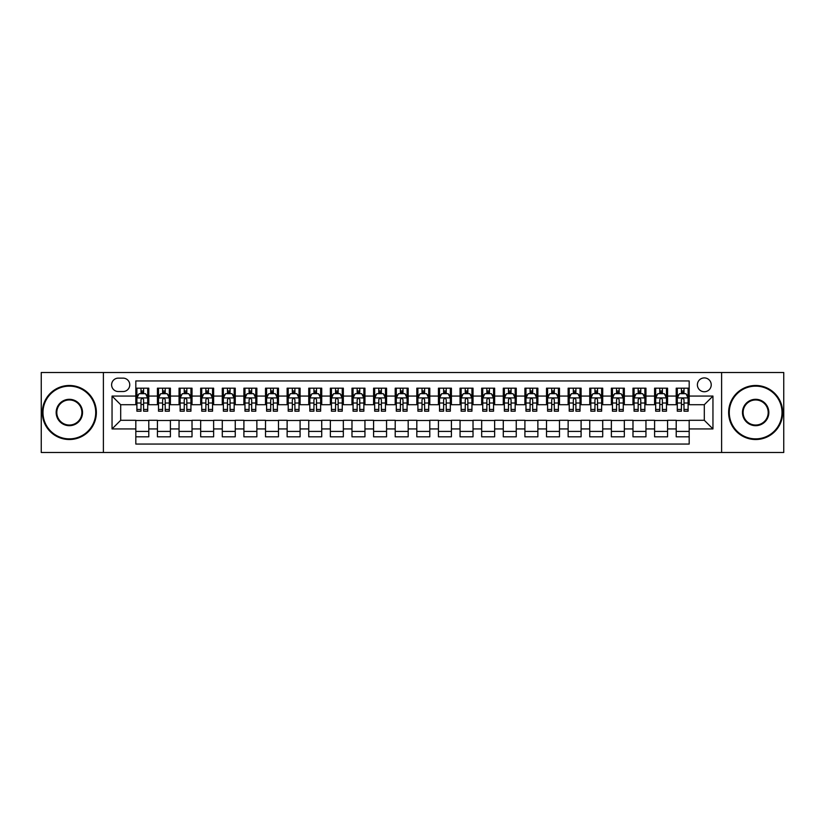 <?xml version="1.0" encoding="UTF-8"?>
<svg xmlns="http://www.w3.org/2000/svg" width="825" height="825" viewBox="0 0 825 825"><rect width="100%" height="100%" fill="white"/><g stroke="black" fill="none" stroke-linecap="round" stroke-linejoin="round"><path stroke-width="1.24" d="M704.313 377.912A6.92 6.92 0 0 0 697.393 384.832A6.92 6.92 0 0 0 704.313 391.751A6.92 6.92 0 0 0 711.232 384.832A6.92 6.92 0 0 0 704.313 377.912M721.607 452.492L783.75 452.492L783.75 372.508L721.607 372.508L721.607 452.492L103.393 452.492L103.393 372.508L41.25 372.508L41.25 452.492L103.393 452.492M689.184 388.183L676.211 388.183L676.211 396.072L667.569 396.072L667.569 404.714L676.211 404.714L676.211 396.072M667.569 396.072L667.569 388.183L654.596 388.183L654.596 396.072L645.954 396.072L645.954 404.714L654.596 404.714L654.596 396.072M645.954 396.072L645.954 388.183L632.981 388.183L632.981 396.072L624.329 396.072L624.329 404.714L632.981 404.714L632.981 396.072M624.329 396.072L624.329 388.183L611.366 388.183L611.366 396.072L602.714 396.072L602.714 404.714L611.366 404.714L611.366 396.072M602.714 396.072L602.714 388.183L589.751 388.183L589.751 396.072L581.099 396.072L581.099 404.714L589.751 404.714L589.751 396.072M581.099 396.072L581.099 388.183L568.136 388.183L568.136 396.072L559.484 396.072L559.484 404.714L568.136 404.714L568.136 396.072M559.484 396.072L559.484 388.183L546.521 388.183L546.521 396.072L537.869 396.072L537.869 404.714L546.521 404.714L546.521 396.072M537.869 396.072L537.869 388.183L524.906 388.183L524.906 396.072L516.254 396.072L516.254 404.714L524.906 404.714L524.906 396.072M516.254 396.072L516.254 388.183L503.281 388.183L503.281 396.072L494.639 396.072L494.639 404.714L503.281 404.714L503.281 396.072M494.639 396.072L494.639 388.183L481.666 388.183L481.666 396.072L473.024 396.072L473.024 404.714L481.666 404.714L481.666 396.072M473.024 396.072L473.024 388.183L460.051 388.183L460.051 396.072L451.409 396.072L451.409 404.714L460.051 404.714L460.051 396.072M451.409 396.072L451.409 388.183L438.436 388.183L438.436 396.072L429.794 396.072L429.794 404.714L438.436 404.714L438.436 396.072M429.794 396.072L429.794 388.183L416.821 388.183L416.821 396.072L408.179 396.072L408.179 404.714L416.821 404.714L416.821 396.072M408.179 396.072L408.179 388.183L395.206 388.183L395.206 396.072L386.564 396.072L386.564 404.714L395.206 404.714L395.206 396.072M386.564 396.072L386.564 388.183L373.591 388.183L373.591 396.072L364.949 396.072L364.949 404.714L373.591 404.714L373.591 396.072M364.949 396.072L364.949 388.183L351.976 388.183L351.976 396.072L343.334 396.072L343.334 404.714L351.976 404.714L351.976 396.072M343.334 396.072L343.334 388.183L330.361 388.183L330.361 396.072L321.719 396.072L321.719 404.714L330.361 404.714L330.361 396.072M321.719 396.072L321.719 388.183L308.746 388.183L308.746 396.072L300.094 396.072L300.094 404.714L308.746 404.714L308.746 396.072M300.094 396.072L300.094 388.183L287.131 388.183L287.131 396.072L278.479 396.072L278.479 404.714L287.131 404.714L287.131 396.072M278.479 396.072L278.479 388.183L265.516 388.183L265.516 396.072L256.864 396.072L256.864 404.714L265.516 404.714L265.516 396.072M256.864 396.072L256.864 388.183L243.901 388.183L243.901 396.072L235.249 396.072L235.249 404.714L243.901 404.714L243.901 396.072M235.249 396.072L235.249 388.183L222.286 388.183L222.286 396.072L213.634 396.072L213.634 404.714L222.286 404.714L222.286 396.072M213.634 396.072L213.634 388.183L200.671 388.183L200.671 396.072L192.019 396.072L192.019 404.714L200.671 404.714L200.671 396.072M192.019 396.072L192.019 388.183L179.046 388.183L179.046 396.072L170.404 396.072L170.404 404.714L179.046 404.714L179.046 396.072M170.404 396.072L170.404 388.183L157.431 388.183L157.431 404.714L148.789 404.714L148.789 388.183L135.816 388.183M135.816 436.817L148.789 436.817L148.789 420.286L157.431 420.286L157.431 436.817L170.404 436.817L170.404 420.286L179.046 420.286L179.046 428.928L170.404 428.928M179.046 428.928L179.046 436.817L192.019 436.817L192.019 420.286L200.671 420.286L200.671 428.928L192.019 428.928M200.671 428.928L200.671 436.817L213.634 436.817L213.634 420.286L222.286 420.286L222.286 428.928L213.634 428.928M222.286 428.928L222.286 436.817L235.249 436.817L235.249 420.286L243.901 420.286L243.901 428.928L235.249 428.928M243.901 428.928L243.901 436.817L256.864 436.817L256.864 420.286L265.516 420.286L265.516 428.928L256.864 428.928M265.516 428.928L265.516 436.817L278.479 436.817L278.479 420.286L287.131 420.286L287.131 428.928L278.479 428.928M287.131 428.928L287.131 436.817L300.094 436.817L300.094 420.286L308.746 420.286L308.746 428.928L300.094 428.928M308.746 428.928L308.746 436.817L321.719 436.817L321.719 420.286L330.361 420.286L330.361 428.928L321.719 428.928M330.361 428.928L330.361 436.817L343.334 436.817L343.334 420.286L351.976 420.286L351.976 428.928L343.334 428.928M351.976 428.928L351.976 436.817L364.949 436.817L364.949 420.286L373.591 420.286L373.591 428.928L364.949 428.928M373.591 428.928L373.591 436.817L386.564 436.817L386.564 420.286L395.206 420.286L395.206 428.928L386.564 428.928M395.206 428.928L395.206 436.817L408.179 436.817L408.179 420.286L416.821 420.286L416.821 428.928L408.179 428.928M416.821 428.928L416.821 436.817L429.794 436.817L429.794 420.286L438.436 420.286L438.436 428.928L429.794 428.928M438.436 428.928L438.436 436.817L451.409 436.817L451.409 420.286L460.051 420.286L460.051 428.928L451.409 428.928M460.051 428.928L460.051 436.817L473.024 436.817L473.024 420.286L481.666 420.286L481.666 428.928L473.024 428.928M481.666 428.928L481.666 436.817L494.639 436.817L494.639 420.286L503.281 420.286L503.281 428.928L494.639 428.928M503.281 428.928L503.281 436.817L516.254 436.817L516.254 420.286L524.906 420.286L524.906 428.928L516.254 428.928M524.906 428.928L524.906 436.817L537.869 436.817L537.869 420.286L546.521 420.286L546.521 428.928L537.869 428.928M546.521 428.928L546.521 436.817L559.484 436.817L559.484 420.286L568.136 420.286L568.136 428.928L559.484 428.928M568.136 428.928L568.136 436.817L581.099 436.817L581.099 420.286L589.751 420.286L589.751 428.928L581.099 428.928M589.751 428.928L589.751 436.817L602.714 436.817L602.714 420.286L611.366 420.286L611.366 428.928L602.714 428.928M611.366 428.928L611.366 436.817L624.329 436.817L624.329 420.286L632.981 420.286L632.981 428.928L624.329 428.928M632.981 428.928L632.981 436.817L645.954 436.817L645.954 420.286L654.596 420.286L654.596 428.928L645.954 428.928M654.596 428.928L654.596 436.817L667.569 436.817L667.569 420.286L676.211 420.286L676.211 428.928L667.569 428.928M118.305 391.535L123.069 391.535A6.703 6.703 0 0 0 129.762 384.832A6.703 6.703 0 0 0 123.069 378.128L118.305 378.128A6.703 6.703 0 0 0 111.612 384.832A6.703 6.703 0 0 0 118.305 391.535M721.607 372.508L103.393 372.508M689.184 396.072L689.184 380.944L135.816 380.944L135.816 404.714L120.687 404.714L120.687 420.286L135.816 420.286L135.816 444.056L689.184 444.056L689.184 420.286L704.313 420.286L704.313 404.714L689.184 404.714L689.184 396.072L712.955 396.072L712.955 428.928L689.184 428.928M135.816 428.928L112.045 428.928L112.045 396.072L135.816 396.072M676.211 428.928L676.211 436.817L689.184 436.817M135.816 393.587L136.898 393.587M141.003 393.587L143.602 393.587M147.706 393.587L148.789 393.587M135.816 404.498L136.898 404.498M141.003 404.498L143.602 404.498M147.706 404.498L148.789 404.498M135.816 420.502L148.789 420.502M135.816 431.413L148.789 431.413M157.431 404.498L158.513 404.498M162.618 404.498L165.217 404.498M169.321 404.498L170.404 404.498M157.431 393.587L158.513 393.587M162.618 393.587L165.217 393.587M169.321 393.587L170.404 393.587M157.431 420.502L170.404 420.502M157.431 431.413L170.404 431.413M179.046 420.502L192.019 420.502M179.046 431.413L192.019 431.413M179.046 393.587L180.128 393.587M184.243 393.587L186.832 393.587M190.936 393.587L192.019 393.587M179.046 404.498L180.128 404.498M184.243 404.498L186.832 404.498M190.936 404.498L192.019 404.498M200.671 420.502L213.634 420.502M200.671 431.413L213.634 431.413M200.671 393.587L201.743 393.587M205.858 393.587L208.447 393.587M212.551 393.587L213.634 393.587M200.671 404.498L201.743 404.498M205.858 404.498L208.447 404.498M212.551 404.498L213.634 404.498M222.286 420.502L235.249 420.502M222.286 431.413L235.249 431.413M222.286 393.587L223.358 393.587M227.473 393.587L230.062 393.587M234.166 393.587L235.249 393.587M222.286 404.498L223.358 404.498M227.473 404.498L230.062 404.498M234.166 404.498L235.249 404.498M243.901 420.502L256.864 420.502M243.901 431.413L256.864 431.413M243.901 393.587L244.973 393.587M249.088 393.587L251.677 393.587M255.781 393.587L256.864 393.587M243.901 404.498L244.973 404.498M249.088 404.498L251.677 404.498M255.781 404.498L256.864 404.498M265.516 420.502L278.479 420.502M265.516 431.413L278.479 431.413M265.516 393.587L266.599 393.587M270.703 393.587L273.292 393.587M277.406 393.587L278.479 393.587M265.516 404.498L266.599 404.498M270.703 404.498L273.292 404.498M277.406 404.498L278.479 404.498M287.131 420.502L300.094 420.502M287.131 431.413L300.094 431.413M287.131 393.587L288.214 393.587M292.318 393.587L294.907 393.587M299.021 393.587L300.094 393.587M287.131 404.498L288.214 404.498M292.318 404.498L294.907 404.498M299.021 404.498L300.094 404.498M308.746 420.502L321.719 420.502M308.746 431.413L321.719 431.413M308.746 393.587L309.829 393.587M313.933 393.587L316.522 393.587M320.636 393.587L321.719 393.587M308.746 404.498L309.829 404.498M313.933 404.498L316.522 404.498M320.636 404.498L321.719 404.498M330.361 420.502L343.334 420.502M330.361 431.413L343.334 431.413M330.361 393.587L331.444 393.587M335.548 393.587L338.147 393.587M342.251 393.587L343.334 393.587M330.361 404.498L331.444 404.498M335.548 404.498L338.147 404.498M342.251 404.498L343.334 404.498M351.976 420.502L364.949 420.502M351.976 431.413L364.949 431.413M351.976 393.587L353.059 393.587M357.163 393.587L359.762 393.587M363.866 393.587L364.949 393.587M351.976 404.498L353.059 404.498M357.163 404.498L359.762 404.498M363.866 404.498L364.949 404.498M373.591 420.502L386.564 420.502M373.591 431.413L386.564 431.413M373.591 393.587L374.674 393.587M378.778 393.587L381.377 393.587M385.481 393.587L386.564 393.587M373.591 404.498L374.674 404.498M378.778 404.498L381.377 404.498M385.481 404.498L386.564 404.498M395.206 420.502L408.179 420.502M395.206 431.413L408.179 431.413M395.206 393.587L396.289 393.587M400.393 393.587L402.992 393.587M407.096 393.587L408.179 393.587M395.206 404.498L396.289 404.498M400.393 404.498L402.992 404.498M407.096 404.498L408.179 404.498M416.821 420.502L429.794 420.502M416.821 431.413L429.794 431.413M416.821 393.587L417.904 393.587M422.008 393.587L424.607 393.587M428.711 393.587L429.794 393.587M416.821 404.498L417.904 404.498M422.008 404.498L424.607 404.498M428.711 404.498L429.794 404.498M438.436 420.502L451.409 420.502M438.436 431.413L451.409 431.413M438.436 393.587L439.519 393.587M443.623 393.587L446.222 393.587M450.326 393.587L451.409 393.587M438.436 404.498L439.519 404.498M443.623 404.498L446.222 404.498M450.326 404.498L451.409 404.498M460.051 420.502L473.024 420.502M460.051 431.413L473.024 431.413M460.051 393.587L461.134 393.587M465.238 393.587L467.837 393.587M471.941 393.587L473.024 393.587M460.051 404.498L461.134 404.498M465.238 404.498L467.837 404.498M471.941 404.498L473.024 404.498M481.666 420.502L494.639 420.502M481.666 431.413L494.639 431.413M481.666 393.587L482.749 393.587M486.853 393.587L489.452 393.587M493.556 393.587L494.639 393.587M481.666 404.498L482.749 404.498M486.853 404.498L489.452 404.498M493.556 404.498L494.639 404.498M503.281 420.502L516.254 420.502M503.281 431.413L516.254 431.413M503.281 393.587L504.364 393.587M508.478 393.587L511.067 393.587M515.171 393.587L516.254 393.587M503.281 404.498L504.364 404.498M508.478 404.498L511.067 404.498M515.171 404.498L516.254 404.498M524.906 420.502L537.869 420.502M524.906 431.413L537.869 431.413M524.906 393.587L525.979 393.587M530.093 393.587L532.682 393.587M536.786 393.587L537.869 393.587M524.906 404.498L525.979 404.498M530.093 404.498L532.682 404.498M536.786 404.498L537.869 404.498M546.521 420.502L559.484 420.502M546.521 431.413L559.484 431.413M546.521 393.587L547.594 393.587M551.708 393.587L554.297 393.587M558.401 393.587L559.484 393.587M546.521 404.498L547.594 404.498M551.708 404.498L554.297 404.498M558.401 404.498L559.484 404.498M568.136 420.502L581.099 420.502M568.136 431.413L581.099 431.413M568.136 393.587L569.219 393.587M573.323 393.587L575.912 393.587M580.027 393.587L581.099 393.587M568.136 404.498L569.219 404.498M573.323 404.498L575.912 404.498M580.027 404.498L581.099 404.498M589.751 420.502L602.714 420.502M589.751 431.413L602.714 431.413M589.751 393.587L590.834 393.587M594.938 393.587L597.527 393.587M601.642 393.587L602.714 393.587M589.751 404.498L590.834 404.498M594.938 404.498L597.527 404.498M601.642 404.498L602.714 404.498M611.366 420.502L624.329 420.502M611.366 431.413L624.329 431.413M611.366 393.587L612.449 393.587M616.553 393.587L619.142 393.587M623.257 393.587L624.329 393.587M611.366 404.498L612.449 404.498M616.553 404.498L619.142 404.498M623.257 404.498L624.329 404.498M632.981 420.502L645.954 420.502M632.981 431.413L645.954 431.413M632.981 393.587L634.064 393.587M638.168 393.587L640.757 393.587M644.872 393.587L645.954 393.587M632.981 404.498L634.064 404.498M638.168 404.498L640.757 404.498M644.872 404.498L645.954 404.498M654.596 420.502L667.569 420.502M654.596 431.413L667.569 431.413M654.596 393.587L655.679 393.587M659.783 393.587L662.382 393.587M666.487 393.587L667.569 393.587M654.596 404.498L655.679 404.498M659.783 404.498L662.382 404.498M666.487 404.498L667.569 404.498M676.211 420.502L689.184 420.502M676.211 431.413L689.184 431.413M676.211 393.587L677.294 393.587M681.398 393.587L683.997 393.587M688.102 393.587L689.184 393.587M676.211 404.498L677.294 404.498M681.398 404.498L683.997 404.498M688.102 404.498L689.184 404.498M120.687 404.714L112.045 396.072M120.687 420.286L112.045 428.928M712.955 396.072L704.313 404.714M712.955 428.928L704.313 420.286M143.602 390.988L141.003 390.988M147.706 409.437L143.602 409.437L143.602 411.201L147.706 411.201L147.706 398.021L145.551 393.69L139.064 393.69L136.898 398.021L136.898 411.201L141.003 411.201L141.003 409.437L136.898 409.437M136.898 398.021L136.898 388.183M147.706 398.021L147.706 388.183M141.003 393.69L141.003 388.183M143.602 388.183L143.602 393.69M143.602 409.437L143.602 399.64C142.735 397.97 141.869 397.97 141.003 399.64L141.003 409.437M69.352 386.131A26.369 26.369 0 0 0 42.983 412.5A26.369 26.369 0 0 0 69.352 438.869A26.369 26.369 0 0 0 95.721 412.5A26.369 26.369 0 0 0 69.352 386.131M69.352 439.519A27.019 27.019 0 0 1 42.333 412.5A27.019 27.019 0 0 1 69.352 385.481A27.019 27.019 0 0 1 96.37 412.5A27.019 27.019 0 0 1 69.352 439.519M69.352 399.31A13.19 13.19 0 0 1 82.531 412.5A13.19 13.19 0 0 1 69.352 425.69A13.19 13.19 0 0 1 56.162 412.5A13.19 13.19 0 0 1 69.352 399.31M69.352 425.04A12.54 12.54 0 0 0 81.892 412.5A12.54 12.54 0 0 0 69.352 399.96A12.54 12.54 0 0 0 56.812 412.5A12.54 12.54 0 0 0 69.352 425.04M755.648 386.131A26.369 26.369 0 0 0 729.279 412.5A26.369 26.369 0 0 0 755.648 438.869A26.369 26.369 0 0 0 782.018 412.5A26.369 26.369 0 0 0 755.648 386.131M755.648 439.519A27.019 27.019 0 0 1 728.63 412.5A27.019 27.019 0 0 1 755.648 385.481A27.019 27.019 0 0 1 782.667 412.5A27.019 27.019 0 0 1 755.648 439.519M755.648 399.31A13.19 13.19 0 0 1 768.838 412.5A13.19 13.19 0 0 1 755.648 425.69A13.19 13.19 0 0 1 742.469 412.5A13.19 13.19 0 0 1 755.648 399.31M755.648 425.04A12.54 12.54 0 0 0 768.188 412.5A12.54 12.54 0 0 0 755.648 399.96A12.54 12.54 0 0 0 743.108 412.5A12.54 12.54 0 0 0 755.648 425.04M165.217 390.988L162.618 390.988M169.321 409.437L165.217 409.437L165.217 411.201L169.321 411.201L169.321 398.021L167.166 393.69L160.679 393.69L158.513 398.021L158.513 411.201L162.618 411.201L162.618 409.437L158.513 409.437M158.513 398.021L158.513 388.183M169.321 398.021L169.321 388.183M162.618 393.69L162.618 388.183M165.217 388.183L165.217 393.69M165.217 409.437L165.217 399.64C164.35 397.97 163.484 397.97 162.618 399.64L162.618 409.437M186.832 390.988L184.243 390.988M190.936 409.437L186.832 409.437L186.832 411.201L190.936 411.201L190.936 398.021L188.781 393.69L182.294 393.69L180.128 398.021L180.128 411.201L184.243 411.201L184.243 409.437L180.128 409.437M180.128 398.021L180.128 388.183M190.936 398.021L190.936 388.183M184.243 393.69L184.243 388.183M186.832 388.183L186.832 393.69M186.832 409.437L186.832 399.64C185.965 397.97 185.099 397.97 184.243 399.64L184.243 409.437M208.447 390.988L205.858 390.988M212.551 409.437L208.447 409.437L208.447 411.201L212.551 411.201L212.551 398.021L210.396 393.69L203.909 393.69L201.743 398.021L201.743 411.201L205.858 411.201L205.858 409.437L201.743 409.437M201.743 398.021L201.743 388.183M212.551 398.021L212.551 388.183M205.858 393.69L205.858 388.183M208.447 388.183L208.447 393.69M208.447 409.437L208.447 399.64C207.58 397.97 206.724 397.97 205.858 399.64L205.858 409.437M230.062 390.988L227.473 390.988M234.166 409.437L230.062 409.437L230.062 411.201L234.166 411.201L234.166 398.021L232.011 393.69L225.524 393.69L223.358 398.021L223.358 411.201L227.473 411.201L227.473 409.437L223.358 409.437M223.358 398.021L223.358 388.183M234.166 398.021L234.166 388.183M227.473 393.69L227.473 388.183M230.062 388.183L230.062 393.69M230.062 409.437L230.062 399.64C229.195 397.97 228.339 397.97 227.473 399.64L227.473 409.437M251.677 390.988L249.088 390.988M255.781 409.437L251.677 409.437L251.677 411.201L255.781 411.201L255.781 398.021L253.626 393.69L247.139 393.69L244.973 398.021L244.973 411.201L249.088 411.201L249.088 409.437L244.973 409.437M244.973 398.021L244.973 388.183M255.781 398.021L255.781 388.183M249.088 393.69L249.088 388.183M251.677 388.183L251.677 393.69M251.677 409.437L251.677 399.64C250.821 397.97 249.954 397.97 249.088 399.64L249.088 409.437M273.292 390.988L270.703 390.988M277.406 409.437L273.292 409.437L273.292 411.201L277.406 411.201L277.406 398.021L275.241 393.69L268.754 393.69L266.599 398.021L266.599 411.201L270.703 411.201L270.703 409.437L266.599 409.437M266.599 398.021L266.599 388.183M277.406 398.021L277.406 388.183M270.703 393.69L270.703 388.183M273.292 388.183L273.292 393.69M273.292 409.437L273.292 399.64C272.436 397.97 271.569 397.97 270.703 399.64L270.703 409.437M294.907 390.988L292.318 390.988M299.021 409.437L294.907 409.437L294.907 411.201L299.021 411.201L299.021 398.021L296.856 393.69L290.369 393.69L288.214 398.021L288.214 411.201L292.318 411.201L292.318 409.437L288.214 409.437M288.214 398.021L288.214 388.183M299.021 398.021L299.021 388.183M292.318 393.69L292.318 388.183M294.907 388.183L294.907 393.69M294.907 409.437L294.907 399.64C294.051 397.97 293.184 397.97 292.318 399.64L292.318 409.437M316.522 390.988L313.933 390.988M320.636 409.437L316.522 409.437L316.522 411.201L320.636 411.201L320.636 398.021L318.471 393.69L311.984 393.69L309.829 398.021L309.829 411.201L313.933 411.201L313.933 409.437L309.829 409.437M309.829 398.021L309.829 388.183M320.636 398.021L320.636 388.183M313.933 393.69L313.933 388.183M316.522 388.183L316.522 393.69M316.522 409.437L316.522 399.64C315.666 397.97 314.799 397.97 313.933 399.64L313.933 409.437M338.147 390.988L335.548 390.988M342.251 409.437L338.147 409.437L338.147 411.201L342.251 411.201L342.251 398.021L340.086 393.69L333.599 393.69L331.444 398.021L331.444 411.201L335.548 411.201L335.548 409.437L331.444 409.437M331.444 398.021L331.444 388.183M342.251 398.021L342.251 388.183M335.548 393.69L335.548 388.183M338.147 388.183L338.147 393.69M338.147 409.437L338.147 399.64C337.281 397.97 336.414 397.97 335.548 399.64L335.548 409.437M359.762 390.988L357.163 390.988M363.866 409.437L359.762 409.437L359.762 411.201L363.866 411.201L363.866 398.021L361.701 393.69L355.214 393.69L353.059 398.021L353.059 411.201L357.163 411.201L357.163 409.437L353.059 409.437M353.059 398.021L353.059 388.183M363.866 398.021L363.866 388.183M357.163 393.69L357.163 388.183M359.762 388.183L359.762 393.69M359.762 409.437L359.762 399.64C358.896 397.97 358.029 397.97 357.163 399.64L357.163 409.437M381.377 390.988L378.778 390.988M385.481 409.437L381.377 409.437L381.377 411.201L385.481 411.201L385.481 398.021L383.316 393.69L376.829 393.69L374.674 398.021L374.674 411.201L378.778 411.201L378.778 409.437L374.674 409.437M374.674 398.021L374.674 388.183M385.481 398.021L385.481 388.183M378.778 393.69L378.778 388.183M381.377 388.183L381.377 393.69M381.377 409.437L381.377 399.64C380.511 397.97 379.644 397.97 378.778 399.64L378.778 409.437M402.992 390.988L400.393 390.988M407.096 409.437L402.992 409.437L402.992 411.201L407.096 411.201L407.096 398.021L404.931 393.69L398.454 393.69L396.289 398.021L396.289 411.201L400.393 411.201L400.393 409.437L396.289 409.437M396.289 398.021L396.289 388.183M407.096 398.021L407.096 388.183M400.393 393.69L400.393 388.183M402.992 388.183L402.992 393.69M402.992 409.437L402.992 399.64C402.126 397.97 401.259 397.97 400.393 399.64L400.393 409.437M424.607 390.988L422.008 390.988M428.711 409.437L424.607 409.437L424.607 411.201L428.711 411.201L428.711 398.021L426.546 393.69L420.069 393.69L417.904 398.021L417.904 411.201L422.008 411.201L422.008 409.437L417.904 409.437M417.904 398.021L417.904 388.183M428.711 398.021L428.711 388.183M422.008 393.69L422.008 388.183M424.607 388.183L424.607 393.69M424.607 409.437L424.607 399.64C423.741 397.97 422.874 397.97 422.008 399.64L422.008 409.437M446.222 390.988L443.623 390.988M450.326 409.437L446.222 409.437L446.222 411.201L450.326 411.201L450.326 398.021L448.171 393.69L441.684 393.69L439.519 398.021L439.519 411.201L443.623 411.201L443.623 409.437L439.519 409.437M439.519 398.021L439.519 388.183M450.326 398.021L450.326 388.183M443.623 393.69L443.623 388.183M446.222 388.183L446.222 393.69M446.222 409.437L446.222 399.64C445.356 397.97 444.489 397.97 443.623 399.64L443.623 409.437M467.837 390.988L465.238 390.988M471.941 409.437L467.837 409.437L467.837 411.201L471.941 411.201L471.941 398.021L469.786 393.69L463.299 393.69L461.134 398.021L461.134 411.201L465.238 411.201L465.238 409.437L461.134 409.437M461.134 398.021L461.134 388.183M471.941 398.021L471.941 388.183M465.238 393.69L465.238 388.183M467.837 388.183L467.837 393.69M467.837 409.437L467.837 399.64C466.971 397.97 466.104 397.97 465.238 399.64L465.238 409.437M489.452 390.988L486.853 390.988M493.556 409.437L489.452 409.437L489.452 411.201L493.556 411.201L493.556 398.021L491.401 393.69L484.914 393.69L482.749 398.021L482.749 411.201L486.853 411.201L486.853 409.437L482.749 409.437M482.749 398.021L482.749 388.183M493.556 398.021L493.556 388.183M486.853 393.69L486.853 388.183M489.452 388.183L489.452 393.69M489.452 409.437L489.452 399.64C488.586 397.97 487.719 397.97 486.853 399.64L486.853 409.437M511.067 390.988L508.478 390.988M515.171 409.437L511.067 409.437L511.067 411.201L515.171 411.201L515.171 398.021L513.016 393.69L506.529 393.69L504.364 398.021L504.364 411.201L508.478 411.201L508.478 409.437L504.364 409.437M504.364 398.021L504.364 388.183M515.171 398.021L515.171 388.183M508.478 393.69L508.478 388.183M511.067 388.183L511.067 393.69M511.067 409.437L511.067 399.64C510.201 397.97 509.345 397.97 508.478 399.64L508.478 409.437M532.682 390.988L530.093 390.988M536.786 409.437L532.682 409.437L532.682 411.201L536.786 411.201L536.786 398.021L534.631 393.69L528.144 393.69L525.979 398.021L525.979 411.201L530.093 411.201L530.093 409.437L525.979 409.437M525.979 398.021L525.979 388.183M536.786 398.021L536.786 388.183M530.093 393.69L530.093 388.183M532.682 388.183L532.682 393.69M532.682 409.437L532.682 399.64C531.816 397.97 530.96 397.97 530.093 399.64L530.093 409.437M554.297 390.988L551.708 390.988M558.401 409.437L554.297 409.437L554.297 411.201L558.401 411.201L558.401 398.021L556.246 393.69L549.759 393.69L547.594 398.021L547.594 411.201L551.708 411.201L551.708 409.437L547.594 409.437M547.594 398.021L547.594 388.183M558.401 398.021L558.401 388.183M551.708 393.69L551.708 388.183M554.297 388.183L554.297 393.69M554.297 409.437L554.297 399.64C553.431 397.97 552.575 397.97 551.708 399.64L551.708 409.437M575.912 390.988L573.323 390.988M580.027 409.437L575.912 409.437L575.912 411.201L580.027 411.201L580.027 398.021L577.861 393.69L571.374 393.69L569.219 398.021L569.219 411.201L573.323 411.201L573.323 409.437L569.219 409.437M569.219 398.021L569.219 388.183M580.027 398.021L580.027 388.183M573.323 393.69L573.323 388.183M575.912 388.183L575.912 393.69M575.912 409.437L575.912 399.64C575.056 397.97 574.19 397.97 573.323 399.64L573.323 409.437M597.527 390.988L594.938 390.988M601.642 409.437L597.527 409.437L597.527 411.201L601.642 411.201L601.642 398.021L599.476 393.69L592.989 393.69L590.834 398.021L590.834 411.201L594.938 411.201L594.938 409.437L590.834 409.437M590.834 398.021L590.834 388.183M601.642 398.021L601.642 388.183M594.938 393.69L594.938 388.183M597.527 388.183L597.527 393.69M597.527 409.437L597.527 399.64C596.671 397.97 595.805 397.97 594.938 399.64L594.938 409.437M619.142 390.988L616.553 390.988M623.257 409.437L619.142 409.437L619.142 411.201L623.257 411.201L623.257 398.021L621.091 393.69L614.604 393.69L612.449 398.021L612.449 411.201L616.553 411.201L616.553 409.437L612.449 409.437M612.449 398.021L612.449 388.183M623.257 398.021L623.257 388.183M616.553 393.69L616.553 388.183M619.142 388.183L619.142 393.69M619.142 409.437L619.142 399.64C618.286 397.97 617.42 397.97 616.553 399.64L616.553 409.437M640.757 390.988L638.168 390.988M644.872 409.437L640.757 409.437L640.757 411.201L644.872 411.201L644.872 398.021L642.706 393.69L636.219 393.69L634.064 398.021L634.064 411.201L638.168 411.201L638.168 409.437L634.064 409.437M634.064 398.021L634.064 388.183M644.872 398.021L644.872 388.183M638.168 393.69L638.168 388.183M640.757 388.183L640.757 393.69M640.757 409.437L640.757 399.64C639.901 397.97 639.035 397.97 638.168 399.64L638.168 409.437M662.382 390.988L659.783 390.988M666.487 409.437L662.382 409.437L662.382 411.201L666.487 411.201L666.487 398.021L664.321 393.69L657.834 393.69L655.679 398.021L655.679 411.201L659.783 411.201L659.783 409.437L655.679 409.437M655.679 398.021L655.679 388.183M666.487 398.021L666.487 388.183M659.783 393.69L659.783 388.183M662.382 388.183L662.382 393.69M662.382 409.437L662.382 399.64C661.516 397.97 660.65 397.97 659.783 399.64L659.783 409.437M683.997 390.988L681.398 390.988M688.102 409.437L683.997 409.437L683.997 411.201L688.102 411.201L688.102 398.021L685.936 393.69L679.449 393.69L677.294 398.021L677.294 411.201L681.398 411.201L681.398 409.437L677.294 409.437M677.294 398.021L677.294 388.183M688.102 398.021L688.102 388.183M681.398 393.69L681.398 388.183M683.997 388.183L683.997 393.69M683.997 409.437L683.997 399.64C683.131 397.97 682.265 397.97 681.398 399.64L681.398 409.437M157.431 428.928L148.789 428.928M157.431 396.072L148.789 396.072M147.654 397.908L136.95 397.908M136.898 394.886L138.466 394.886M146.138 394.886L147.706 394.886M141.003 403.023L136.898 403.023M147.706 403.023L143.602 403.023M143.602 392.37L141.003 392.37M169.269 397.908L158.565 397.908M158.513 394.886L160.081 394.886M167.753 394.886L169.321 394.886M162.618 403.023L158.513 403.023M169.321 403.023L165.217 403.023M165.217 392.37L162.618 392.37M190.884 397.908L180.18 397.908M180.128 394.886L181.696 394.886M189.368 394.886L190.936 394.886M184.243 403.023L180.128 403.023M190.936 403.023L186.832 403.023M186.832 392.37L184.243 392.37M212.499 397.908L201.805 397.908M201.743 394.886L203.311 394.886M210.983 394.886L212.551 394.886M205.858 403.023L201.743 403.023M212.551 403.023L208.447 403.023M208.447 392.37L205.858 392.37M234.114 397.908L223.42 397.908M223.358 394.886L224.926 394.886M232.598 394.886L234.166 394.886M227.473 403.023L223.358 403.023M234.166 403.023L230.062 403.023M230.062 392.37L227.473 392.37M255.729 397.908L245.035 397.908M244.973 394.886L246.541 394.886M254.224 394.886L255.781 394.886M249.088 403.023L244.973 403.023M255.781 403.023L251.677 403.023M251.677 392.37L249.088 392.37M277.344 397.908L266.65 397.908M266.599 394.886L268.156 394.886M275.839 394.886L277.406 394.886M270.703 403.023L266.599 403.023M277.406 403.023L273.292 403.023M273.292 392.37L270.703 392.37M298.959 397.908L288.265 397.908M288.214 394.886L289.781 394.886M297.454 394.886L299.021 394.886M292.318 403.023L288.214 403.023M299.021 403.023L294.907 403.023M294.907 392.37L292.318 392.37M320.574 397.908L309.88 397.908M309.829 394.886L311.396 394.886M319.069 394.886L320.636 394.886M313.933 403.023L309.829 403.023M320.636 403.023L316.522 403.023M316.522 392.37L313.933 392.37M342.2 397.908L331.495 397.908M331.444 394.886L333.011 394.886M340.684 394.886L342.251 394.886M335.548 403.023L331.444 403.023M342.251 403.023L338.147 403.023M338.147 392.37L335.548 392.37M363.815 397.908L353.11 397.908M353.059 394.886L354.626 394.886M362.299 394.886L363.866 394.886M357.163 403.023L353.059 403.023M363.866 403.023L359.762 403.023M359.762 392.37L357.163 392.37M385.43 397.908L374.725 397.908M374.674 394.886L376.241 394.886M383.914 394.886L385.481 394.886M378.778 403.023L374.674 403.023M385.481 403.023L381.377 403.023M381.377 392.37L378.778 392.37M407.045 397.908L396.34 397.908M396.289 394.886L397.856 394.886M405.529 394.886L407.096 394.886M400.393 403.023L396.289 403.023M407.096 403.023L402.992 403.023M402.992 392.37L400.393 392.37M428.66 397.908L417.955 397.908M417.904 394.886L419.471 394.886M427.144 394.886L428.711 394.886M422.008 403.023L417.904 403.023M428.711 403.023L424.607 403.023M424.607 392.37L422.008 392.37M450.275 397.908L439.57 397.908M439.519 394.886L441.086 394.886M448.759 394.886L450.326 394.886M443.623 403.023L439.519 403.023M450.326 403.023L446.222 403.023M446.222 392.37L443.623 392.37M471.89 397.908L461.185 397.908M461.134 394.886L462.701 394.886M470.374 394.886L471.941 394.886M465.238 403.023L461.134 403.023M471.941 403.023L467.837 403.023M467.837 392.37L465.238 392.37M493.505 397.908L482.8 397.908M482.749 394.886L484.316 394.886M491.989 394.886L493.556 394.886M486.853 403.023L482.749 403.023M493.556 403.023L489.452 403.023M489.452 392.37L486.853 392.37M515.12 397.908L504.426 397.908M504.364 394.886L505.931 394.886M513.604 394.886L515.171 394.886M508.478 403.023L504.364 403.023M515.171 403.023L511.067 403.023M511.067 392.37L508.478 392.37M536.735 397.908L526.041 397.908M525.979 394.886L527.546 394.886M535.219 394.886L536.786 394.886M530.093 403.023L525.979 403.023M536.786 403.023L532.682 403.023M532.682 392.37L530.093 392.37M558.35 397.908L547.656 397.908M547.594 394.886L549.161 394.886M556.844 394.886L558.401 394.886M551.708 403.023L547.594 403.023M558.401 403.023L554.297 403.023M554.297 392.37L551.708 392.37M579.965 397.908L569.271 397.908M569.219 394.886L570.776 394.886M578.459 394.886L580.027 394.886M573.323 403.023L569.219 403.023M580.027 403.023L575.912 403.023M575.912 392.37L573.323 392.37M601.58 397.908L590.886 397.908M590.834 394.886L592.402 394.886M600.074 394.886L601.642 394.886M594.938 403.023L590.834 403.023M601.642 403.023L597.527 403.023M597.527 392.37L594.938 392.37M623.195 397.908L612.501 397.908M612.449 394.886L614.017 394.886M621.689 394.886L623.257 394.886M616.553 403.023L612.449 403.023M623.257 403.023L619.142 403.023M619.142 392.37L616.553 392.37M644.82 397.908L634.116 397.908M634.064 394.886L635.632 394.886M643.304 394.886L644.872 394.886M638.168 403.023L634.064 403.023M644.872 403.023L640.757 403.023M640.757 392.37L638.168 392.37M666.435 397.908L655.731 397.908M655.679 394.886L657.247 394.886M664.919 394.886L666.487 394.886M659.783 403.023L655.679 403.023M666.487 403.023L662.382 403.023M662.382 392.37L659.783 392.37M688.05 397.908L677.346 397.908M677.294 394.886L678.862 394.886M686.534 394.886L688.102 394.886M681.398 403.023L677.294 403.023M688.102 403.023L683.997 403.023M683.997 392.37L681.398 392.37"/></g></svg>

